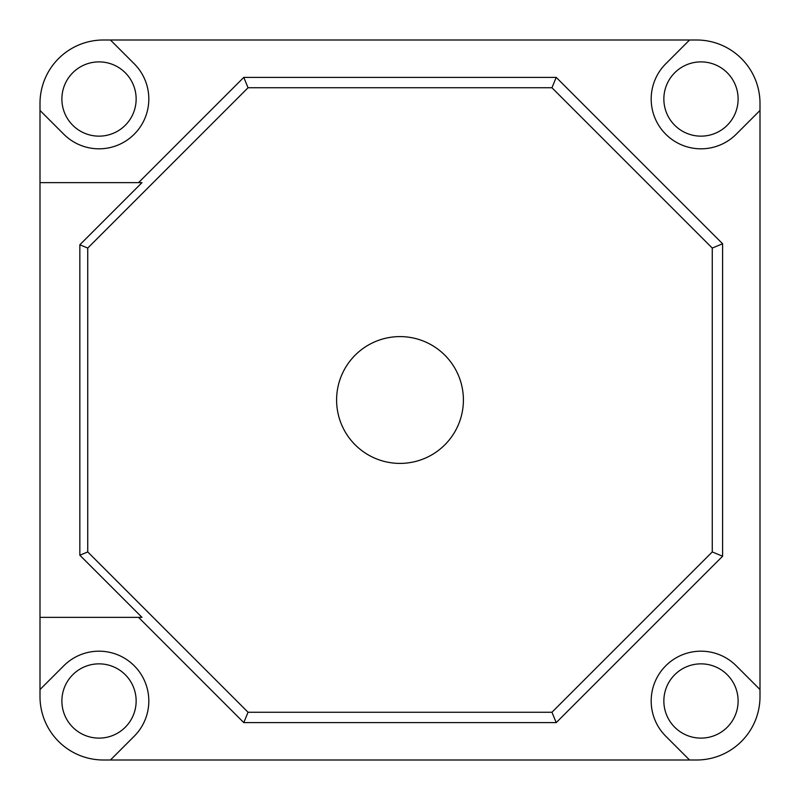 <?xml version="1.0" encoding="UTF-8"?>
<svg xmlns="http://www.w3.org/2000/svg" width="800" height="800" viewBox="0 0 800 800"><rect width="100%" height="100%" fill="white"/><g stroke="black" fill="none" stroke-linecap="round" stroke-linejoin="round"><path stroke-width="1.2" d="M336.6 400A63.4 63.4 0 0 1 400 336.6A63.4 63.4 0 0 1 463.4 400A63.4 63.4 0 0 1 400 463.4A63.4 63.4 0 0 1 336.6 400M712.26 551.94L551.94 712.26L248.06 712.26L87.74 551.94L87.74 248.06L248.06 87.74L551.94 87.74L712.26 248.06L712.26 551.94L722.6 556.23L556.23 722.6L243.77 722.6L138.53 617.36M79.84 555.22L141.98 617.36L40 617.36L40 182.64L141.98 182.64L79.84 244.78L79.84 555.22L87.74 551.94M79.84 244.78L87.74 248.06M134.23 63.79A49.81 49.81 0 0 1 134.23 134.23A49.81 49.81 0 0 1 63.79 134.23L40 110.44L40 103.4A63.4 63.4 0 0 1 103.4 40L110.44 40L134.23 63.79M665.77 736.21A49.81 49.81 0 0 1 665.77 665.77A49.81 49.81 0 0 1 736.21 665.77L760 689.56L760 696.6A63.4 63.4 0 0 1 696.6 760L689.56 760L665.77 736.21M63.79 665.77A49.81 49.81 0 0 1 134.23 665.77A49.81 49.81 0 0 1 134.23 736.21L110.44 760L103.4 760A63.4 63.4 0 0 1 40 696.6L40 689.56L63.79 665.77M243.77 722.6L248.06 712.26M556.23 722.6L551.94 712.26M138.53 182.64L243.77 77.4L556.23 77.4L722.6 243.77L722.6 556.23M722.6 243.77L712.26 248.06M556.23 77.4L551.94 87.74M243.77 77.4L248.06 87.74M72.76 727.24A37.13 37.13 0 0 1 72.76 674.73A37.13 37.13 0 0 1 125.27 674.73A37.13 37.13 0 0 1 125.27 727.24A37.13 37.13 0 0 1 72.76 727.24M72.76 72.76A37.13 37.13 0 0 1 125.27 72.76A37.13 37.13 0 0 1 125.27 125.27A37.13 37.13 0 0 1 72.76 125.27A37.13 37.13 0 0 1 72.76 72.76M727.24 727.24A37.13 37.13 0 0 1 674.73 727.24A37.13 37.13 0 0 1 674.73 674.73A37.13 37.13 0 0 1 727.24 674.73A37.13 37.13 0 0 1 727.24 727.24M40 689.56L40 617.36M689.56 760L110.44 760M760 110.44L736.21 134.23A49.81 49.81 0 0 1 665.77 134.23A49.81 49.81 0 0 1 665.77 63.79L689.56 40L696.6 40A63.4 63.4 0 0 1 760 103.4L760 689.56M110.44 40L689.56 40M40 182.64L40 110.44M727.24 72.76A37.13 37.13 0 0 1 727.24 125.27A37.13 37.13 0 0 1 674.73 125.27A37.13 37.13 0 0 1 674.73 72.76A37.13 37.13 0 0 1 727.24 72.76"/></g></svg>
